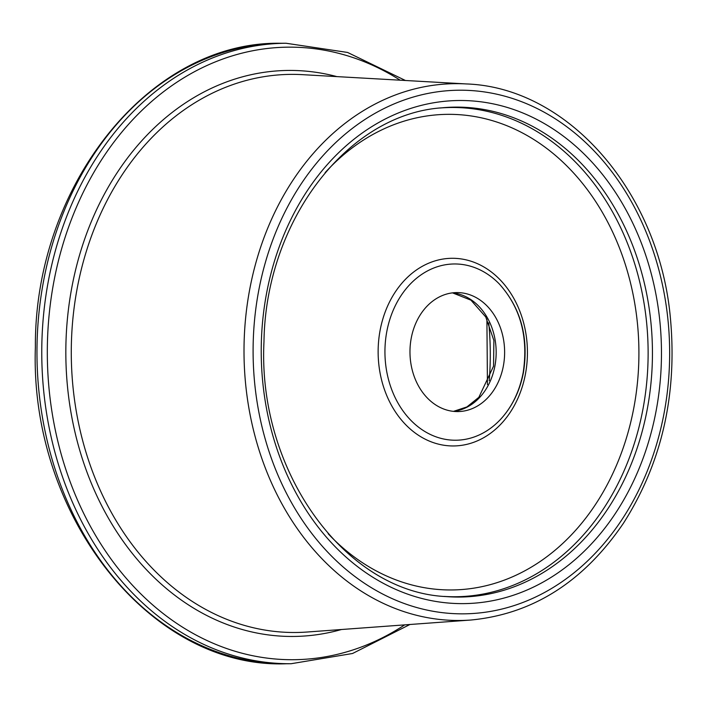 <?xml version="1.0" encoding="UTF-8"?>
<svg xmlns="http://www.w3.org/2000/svg" width="707" height="707" viewBox="0 0 707 707"><rect width="100%" height="100%" fill="white"/><g stroke="black" fill="none" stroke-linecap="round" stroke-linejoin="round"><path stroke-width="1.06" d="M503.393 365.793A59.494 47.325 -90.5 0 1 457.791 411.58A59.494 47.325 -90.5 0 1 409.972 352.475A59.494 47.325 -90.5 0 1 456.802 292.583A59.494 47.325 -90.5 0 1 503.393 365.793M488.74 322.887A259.822 206.683 -90.5 0 1 489.226 380.755M452.577 292.857A59.494 47.325 -90.5 0 1 494.935 365.864A59.494 47.325 -90.5 0 1 453.558 411.377M500.291 419.64L500.291 419.64A88.136 70.108 -90.5 0 1 404.439 412.853A88.136 70.108 -90.5 0 1 403.441 292.194A88.136 70.108 -90.5 0 1 499.169 283.825L499.169 283.825C520.511 307.43 528.518 337.009 523.189 372.562C519.521 391.51 511.886 407.205 500.291 419.64C512.151 406.87 519.875 391.077 523.472 372.262C528.871 337.266 520.776 307.792 499.169 283.825M525.495 373.747A93.837 74.65 -90.5 0 1 401.788 420.391A93.837 74.65 -90.5 0 1 431.102 262.226A93.837 74.65 -90.5 0 1 525.495 373.747M325.132 172.614A237.808 189.176 -90.5 0 1 547.041 148.673A237.808 189.176 -90.5 0 1 633.993 406.949A237.808 189.176 -90.5 0 1 328.128 533.714M440.143 108.003A244.631 194.602 -90.5 0 1 643.07 408.487A244.631 194.602 -90.5 0 1 444.182 596.416M647.382 408.531A244.984 194.876 -90.5 0 1 446.188 596.584C344.963 592.104 257.454 471.162 263.976 341.702C265.611 220.672 347.8 114.013 442.14 107.8A244.984 194.876 -90.5 0 1 647.382 408.531M656.273 410.025A251.577 200.125 -90.5 0 1 324.61 535.066A251.577 200.125 -90.5 0 1 403.193 111.061A251.577 200.125 -90.5 0 1 656.273 410.025M258.506 291.717A261.82 208.273 -90.5 0 1 603.681 161.576A261.82 208.273 -90.5 0 1 521.899 602.85A261.82 208.273 -90.5 0 1 258.506 291.717M470.756 620.039A268.421 213.523 -90.5 0 1 249.553 290.232A268.421 213.523 -90.5 0 1 466.311 83.939L302.41 74.659A279.071 221.989 -90.5 0 0 77.045 289.136A279.071 221.989 -90.5 0 0 307.024 632.031L470.756 620.039C532.645 614.127 583.54 581.861 623.433 523.251C661.77 463.058 677.43 394.692 670.413 318.159C659.233 192.516 568.446 87.376 466.311 83.939M341.463 629.513A283.03 225.144 -90.5 0 1 71.681 288.244A283.03 225.144 -90.5 0 1 336.885 76.612M404.687 624.882A306.29 243.65 -90.5 0 1 47.325 355.48A306.29 243.65 -90.5 0 1 400.171 80.191M286.326 663.758C150.176 669.176 29.455 515.173 35.377 347.049C34.378 184.978 150.017 40.555 281.192 43.277A310.249 246.796 -90.5 0 0 36.976 355.559A310.249 246.796 -90.5 0 0 286.326 663.758L291.125 663.723A310.249 246.796 -90.5 0 1 41.775 355.524A310.249 246.796 -90.5 0 1 285.99 43.242L347.588 52.451L405.429 80.492M487.441 384.608L486.902 319.06M453.487 411.368L466.912 406.932L478.851 397.316L493.557 366.182L493.884 340.474L485.771 316.992L470.959 300.166L452.507 292.866M291.125 663.723L352.563 653.489L409.936 624.493M281.192 43.277L285.99 43.242"/></g></svg>
